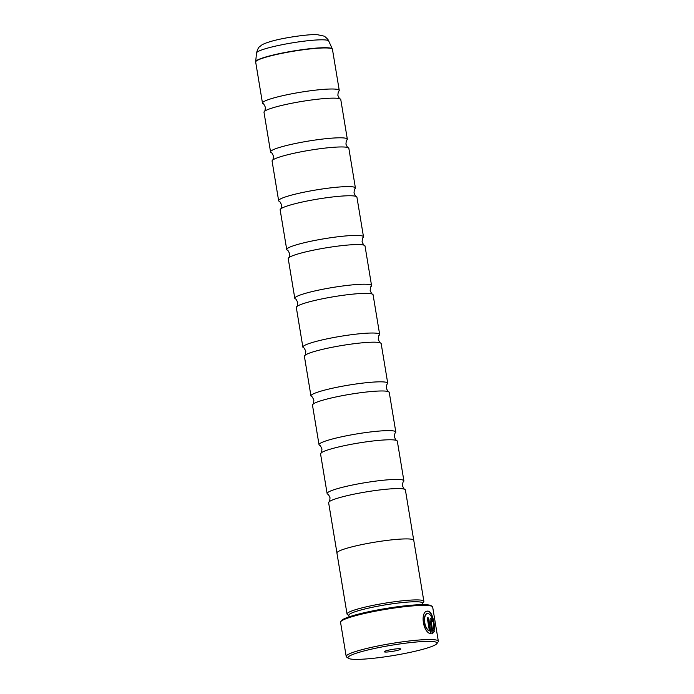 <?xml version="1.0" encoding="UTF-8"?>
<svg xmlns="http://www.w3.org/2000/svg" width="694" height="694" viewBox="0 0 694 694"><rect width="100%" height="100%" fill="white"/><g stroke="black" fill="none" stroke-linecap="round" stroke-linejoin="round"><path stroke-width="1.04" d="M413.702 540.132L405.4 489.981A38.907 4.511 170.6 0 0 404.932 489.426A38.907 4.511 170.6 0 0 400.69 488.645A38.907 4.511 170.6 0 0 359.761 493.035A38.907 4.511 170.6 0 0 328.904 502.014A38.907 4.511 170.6 0 0 328.626 502.69L336.937 552.84M404.932 489.426C404.498 489.721 403.682 488.498 402.494 485.765C402.737 482.798 403.11 481.376 403.622 481.515A38.907 4.511 170.6 0 0 403.891 480.829L397.324 441.176A38.907 4.511 170.6 0 0 396.847 440.621A38.907 4.511 170.6 0 0 392.613 439.84A38.907 4.511 170.6 0 0 351.676 444.229A38.907 4.511 170.6 0 0 320.819 453.208A38.907 4.511 170.6 0 0 320.55 453.893L327.117 493.547A38.907 4.511 170.6 0 0 327.594 494.102C328.028 493.807 328.835 495.03 330.023 497.763C329.78 500.73 329.407 502.144 328.904 502.014M396.847 440.621C396.413 440.916 395.606 439.692 394.418 436.96C394.66 433.993 395.033 432.579 395.537 432.709A38.907 4.511 170.6 0 0 395.806 432.032L389.247 392.379A38.907 4.511 170.6 0 0 388.77 391.815A38.907 4.511 170.6 0 0 384.537 391.034A38.907 4.511 170.6 0 0 343.599 395.433A38.907 4.511 170.6 0 0 312.742 404.402A38.907 4.511 170.6 0 0 312.474 405.088L319.032 444.741A38.907 4.511 170.6 0 0 319.509 445.296C319.943 445.001 320.758 446.225 321.947 448.957C321.704 451.924 321.322 453.347 320.819 453.208M388.77 391.815C388.336 392.11 387.521 390.887 386.341 388.154C386.584 385.187 386.957 383.773 387.46 383.903A38.907 4.511 170.6 0 0 387.729 383.227L381.162 343.573A38.907 4.511 170.6 0 0 380.685 343.018A38.907 4.511 170.6 0 0 376.452 342.237A38.907 4.511 170.6 0 0 335.523 346.627A38.907 4.511 170.6 0 0 304.666 355.597A38.907 4.511 170.6 0 0 304.388 356.282L310.955 395.936A38.907 4.511 170.6 0 0 311.433 396.491C311.866 396.205 312.673 397.419 313.862 400.152C313.619 403.119 313.246 404.541 312.742 404.402M380.685 343.018C380.251 343.304 379.445 342.081 378.256 339.349C378.499 336.382 378.872 334.968 379.375 335.098A38.907 4.511 170.6 0 0 379.653 334.421L373.086 294.768A38.907 4.511 170.6 0 0 372.609 294.213C372.175 294.499 371.368 293.276 370.18 290.552C370.423 287.576 370.796 286.162 371.299 286.301A38.907 4.511 170.6 0 0 371.568 285.616L365.009 245.962A38.907 4.511 170.6 0 0 364.532 245.407A38.907 4.511 170.6 0 0 360.299 244.626A38.907 4.511 170.6 0 0 319.361 249.016A38.907 4.511 170.6 0 0 288.504 257.995A38.907 4.511 170.6 0 0 288.236 258.671L294.794 298.325A38.907 4.511 170.6 0 0 295.271 298.88C295.705 298.594 296.52 299.817 297.709 302.549C297.457 305.516 297.084 306.93 296.581 306.8A38.907 4.511 170.6 0 0 296.312 307.477L302.879 347.13A38.907 4.511 170.6 0 0 303.356 347.685C303.79 347.399 304.597 348.622 305.785 351.346C305.542 354.322 305.169 355.736 304.666 355.597M364.532 245.407C364.098 245.693 363.283 244.479 362.103 241.746C362.346 238.771 362.719 237.357 363.222 237.495A38.907 4.511 170.6 0 0 363.491 236.81L356.924 197.157A38.907 4.511 170.6 0 0 356.447 196.602A38.907 4.511 170.6 0 0 352.214 195.821A38.907 4.511 170.6 0 0 311.285 200.21A38.907 4.511 170.6 0 0 280.428 209.189A38.907 4.511 170.6 0 0 280.15 209.866L286.717 249.519A38.907 4.511 170.6 0 0 287.195 250.083C287.628 249.788 288.435 251.011 289.624 253.744C289.381 256.711 289.008 258.125 288.504 257.995M356.447 196.602C356.013 196.896 355.207 195.673 354.018 192.941C354.261 189.974 354.634 188.551 355.137 188.69A38.907 4.511 170.6 0 0 355.415 188.005L348.848 148.351A38.907 4.511 170.6 0 0 348.371 147.796A38.907 4.511 170.6 0 0 344.137 147.015A38.907 4.511 170.6 0 0 303.2 151.405A38.907 4.511 170.6 0 0 272.343 160.383A38.907 4.511 170.6 0 0 272.074 161.069L278.641 200.722A38.907 4.511 170.6 0 0 279.118 201.277C279.552 200.982 280.359 202.206 281.547 204.938C281.304 207.905 280.931 209.319 280.428 209.189M348.371 147.796C347.937 148.091 347.13 146.868 345.942 144.135C346.185 141.168 346.558 139.754 347.061 139.884A38.907 4.511 170.6 0 0 347.33 139.208L340.771 99.554A38.907 4.511 170.6 0 0 340.294 98.99A38.907 4.511 170.6 0 0 336.061 98.21A38.907 4.511 170.6 0 0 295.123 102.608A38.907 4.511 170.6 0 0 264.267 111.578A38.907 4.511 170.6 0 0 263.998 112.263L270.556 151.917A38.907 4.511 170.6 0 0 271.033 152.472C271.467 152.177 272.282 153.4 273.462 156.133C273.219 159.1 272.846 160.522 272.343 160.383M372.609 294.213A38.907 4.511 170.6 0 0 368.375 293.432A38.907 4.511 170.6 0 0 327.438 297.821A38.907 4.511 170.6 0 0 296.581 306.8M422.62 603.346L423.687 601.871A38.942 4.511 170.6 0 0 423.869 601.316L413.763 540.305A38.942 4.511 170.6 0 0 409.052 538.969A38.942 4.511 170.6 0 0 365.469 543.862A38.942 4.511 170.6 0 0 336.928 553.031L347.035 614.034A38.942 4.511 170.6 0 0 347.382 614.511L348.856 615.552M423.869 601.316A38.942 4.511 170.6 0 0 419.15 599.972A38.942 4.511 170.6 0 0 375.567 604.864A38.942 4.511 170.6 0 0 347.035 614.034M422.837 604.648L422.585 603.095A37.381 4.329 170.6 0 0 418.057 601.811A37.381 4.329 170.6 0 0 376.217 606.504A37.381 4.329 170.6 0 0 348.822 615.3L349.073 616.862M340.754 621.642L341.526 620.583A45.761 5.3 -9.4 0 1 377.415 609.983A45.761 5.3 -9.4 0 1 426.064 604.726A45.761 5.3 -9.4 0 1 431.191 605.741L432.258 606.495A46.689 5.413 170.6 0 0 427.018 605.454A46.689 5.413 170.6 0 0 377.389 610.824A46.689 5.413 170.6 0 0 340.754 621.642A46.689 5.413 170.6 0 0 340.546 622.318L346.202 656.481A46.689 5.413 -9.4 0 1 380.416 645.489A46.689 5.413 -9.4 0 1 432.674 639.616A46.689 5.413 -9.4 0 1 438.33 641.221A46.689 5.413 -9.4 0 1 438.122 641.898L436.838 643.659A45.136 5.231 170.6 0 0 431.581 641.456A45.136 5.231 170.6 0 0 378.568 647.623A45.136 5.231 170.6 0 0 348.397 658.302A45.136 5.231 170.6 0 0 353.454 659.3A45.136 5.231 170.6 0 0 401.436 654.112A45.136 5.231 170.6 0 0 436.838 643.659M348.397 658.302L346.618 657.044A46.689 5.413 -9.4 0 1 346.202 656.481M427.92 611.136C419.835 610.33 422.637 633.119 431.104 633.787L428.484 617.938A46.689 5.413 170.6 0 0 427.278 617.894L429.43 630.872C423.271 627.836 423.054 612.707 428.293 613.418L428.337 613.418C432.05 615.778 433.837 620.766 433.707 628.382L434.505 630.1C434.93 623.776 432.162 611.024 427.964 611.145L427.192 611.206M427.582 613.496L428.293 613.418M427.062 611.241L427.695 611.206C431.894 611.093 434.661 623.819 434.236 630.161M433.125 629.961L434.244 631.609L433.394 629.9L432.735 631.046L431.156 621.486L431.434 620.393L432.058 621.59A46.689 5.413 -9.4 0 1 432.856 621.72L430.879 618.128M431.052 618.12C430.228 618.233 429.924 619.326 430.15 621.399L432.362 633.822M385.239 652.039A8.406 0.972 170.6 0 0 395.112 650.894A8.406 0.972 170.6 0 0 400.733 648.899A8.406 0.972 170.6 0 0 399.796 648.716A8.406 0.972 170.6 0 0 390.861 649.679A8.406 0.972 170.6 0 0 384.268 651.631A8.406 0.972 170.6 0 0 385.239 652.039M403.891 480.829A38.907 4.511 170.6 0 0 399.18 479.493A38.907 4.511 170.6 0 0 355.632 484.386A38.907 4.511 170.6 0 0 327.117 493.547M395.806 432.032A38.907 4.511 170.6 0 0 391.104 430.688A38.907 4.511 170.6 0 0 347.547 435.58A38.907 4.511 170.6 0 0 319.032 444.741M387.729 383.227A38.907 4.511 170.6 0 0 383.019 381.891A38.907 4.511 170.6 0 0 339.47 386.775A38.907 4.511 170.6 0 0 310.955 395.936M379.653 334.421A38.907 4.511 170.6 0 0 374.942 333.085A38.907 4.511 170.6 0 0 331.394 337.969A38.907 4.511 170.6 0 0 302.879 347.13M371.568 285.616A38.907 4.511 170.6 0 0 366.857 284.28A38.907 4.511 170.6 0 0 323.309 289.164A38.907 4.511 170.6 0 0 294.794 298.325M363.491 236.81A38.907 4.511 170.6 0 0 358.781 235.474A38.907 4.511 170.6 0 0 315.232 240.367A38.907 4.511 170.6 0 0 286.717 249.519M355.415 188.005A38.907 4.511 170.6 0 0 350.704 186.669A38.907 4.511 170.6 0 0 307.156 191.561A38.907 4.511 170.6 0 0 278.641 200.722M347.33 139.208A38.907 4.511 170.6 0 0 342.619 137.863A38.907 4.511 170.6 0 0 299.071 142.756A38.907 4.511 170.6 0 0 270.556 151.917M340.294 98.99C339.86 99.285 339.045 98.062 337.865 95.33C338.108 92.363 338.481 90.949 338.984 91.079A38.907 4.511 170.6 0 0 339.253 90.402A38.907 4.511 170.6 0 0 334.543 89.066A38.907 4.511 170.6 0 0 290.994 93.95A38.907 4.511 170.6 0 0 262.479 103.111A38.907 4.511 170.6 0 0 262.957 103.666C263.39 103.38 264.197 104.594 265.386 107.327C265.143 110.294 264.77 111.717 264.267 111.578M431.434 620.393L430.887 621.546L432.735 631.046M430.783 618.181L432.588 621.781M433.976 631.67L431.946 633.908M427.296 617.964A46.689 5.413 -9.4 0 1 428.215 617.998L430.818 633.709M428.024 613.479C422.785 612.776 423.002 627.888 429.161 630.933L429.43 630.872M432.215 633.848L434.244 631.609M438.33 641.221L432.674 607.059A46.689 5.413 170.6 0 0 432.258 606.495M255.678 62.052L255.67 61.671A38.881 4.502 -9.4 0 1 284.748 52.544A38.881 4.502 -9.4 0 1 327.681 47.773A38.881 4.502 -9.4 0 1 332.348 48.97L332.452 49.343A38.907 4.511 170.6 0 0 327.75 48.007A38.907 4.511 170.6 0 0 284.193 52.891A38.907 4.511 170.6 0 0 255.678 62.052L262.479 103.111M256.537 52.952C258.48 45.787 260.137 46.75 261.144 45.448C262.479 44.329 265.602 43.037 270.487 41.562C283.69 37.511 310.66 33.893 317.41 34.7L323.716 36.045C324.289 35.784 328.748 39.801 328.713 41.007A36.591 4.242 170.6 0 0 324.324 39.87A36.591 4.242 170.6 0 0 283.907 44.364A36.591 4.242 170.6 0 0 256.537 52.952L255.67 61.671M328.713 41.007L332.348 48.97M332.452 49.343L339.253 90.402"/></g></svg>
